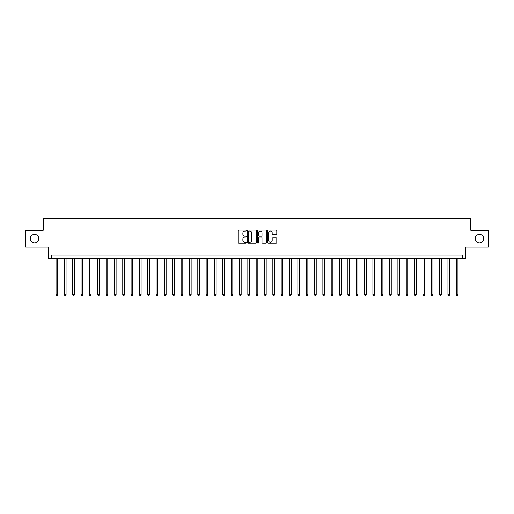 <?xml version="1.0" encoding="UTF-8"?>
<svg xmlns="http://www.w3.org/2000/svg" width="514" height="514" viewBox="0 0 514 514"><rect width="100%" height="100%" fill="white"/><g stroke="black" fill="none" stroke-linecap="round" stroke-linejoin="round"><path stroke-width="0.77" d="M246.328 230.568A0.456 0.456 0 0 0 245.872 230.105L238.914 230.105A0.655 0.655 0 0 0 238.258 230.76L238.258 242.55A0.655 0.655 0 0 0 238.914 243.206L245.872 243.206A0.456 0.456 0 0 0 246.328 242.743A0.456 0.456 0 0 0 245.872 242.287L244.966 242.287A2.095 2.095 0 0 1 242.871 240.192L242.871 239.209A2.095 2.095 0 0 1 244.966 237.115L245.872 237.115A0.456 0.456 0 0 0 246.328 236.652A0.456 0.456 0 0 0 245.872 236.196L244.966 236.196A2.095 2.095 0 0 1 242.871 234.101L242.871 233.118A2.095 2.095 0 0 1 244.966 231.024L245.872 231.024A0.456 0.456 0 0 0 246.328 230.568M475.193 238.657A4.266 4.266 0 0 0 479.459 242.923A4.266 4.266 0 0 0 483.732 238.657A4.266 4.266 0 0 0 479.459 234.384A4.266 4.266 0 0 0 475.193 238.657M30.268 238.657A4.266 4.266 0 0 0 34.541 242.923A4.266 4.266 0 0 0 38.807 238.657A4.266 4.266 0 0 0 34.541 234.384A4.266 4.266 0 0 0 30.268 238.657M276.134 234.725A0.655 0.655 0 0 0 276.789 234.069L276.789 230.76A0.655 0.655 0 0 0 276.134 230.105L268.411 230.105A0.655 0.655 0 0 0 267.755 230.76L267.755 242.55A0.655 0.655 0 0 0 268.411 243.206L276.134 243.206A0.655 0.655 0 0 0 276.789 242.55L276.789 238.554A0.655 0.655 0 0 0 276.134 237.898L272.831 237.898A0.655 0.655 0 0 0 272.176 238.554L272.176 240.533A1.754 1.754 0 0 1 270.422 242.287A1.754 1.754 0 0 1 268.674 240.533L268.674 232.778A1.754 1.754 0 0 1 270.422 231.024A1.754 1.754 0 0 1 272.176 232.778L272.176 234.069A0.655 0.655 0 0 0 272.831 234.725L276.134 234.725M462.452 258.336L465.787 258.336L465.787 246.996L488.3 246.996L488.3 230.317L470.792 230.317L470.792 218.309L43.208 218.309L43.208 230.317L25.7 230.317L25.7 246.996L48.213 246.996L48.213 258.336L462.452 258.336L462.452 255.002L51.548 255.002L51.548 258.336M256.428 230.76A0.655 0.655 0 0 0 255.773 230.105L248.044 230.105A0.655 0.655 0 0 0 247.395 230.76L247.395 242.55A0.655 0.655 0 0 0 248.044 243.206L255.773 243.206A0.655 0.655 0 0 0 256.428 242.55L256.428 230.76M258.227 230.105L265.956 230.105A0.655 0.655 0 0 1 266.605 230.76L266.605 242.55A0.655 0.655 0 0 1 265.956 243.206L262.648 243.206A0.655 0.655 0 0 1 261.992 242.55L261.992 237.77A0.655 0.655 0 0 0 261.337 237.115L259.146 237.115A0.655 0.655 0 0 0 258.491 237.77L258.491 242.743A0.456 0.456 0 0 1 258.034 243.206A0.456 0.456 0 0 1 257.572 242.743L257.572 230.76A0.655 0.655 0 0 1 258.227 230.105M248.77 231.024A0.456 0.456 0 0 0 248.307 231.48L248.307 241.831A0.456 0.456 0 0 0 248.77 242.287L249.714 242.287A2.095 2.095 0 0 0 251.809 240.192L251.809 233.118A2.095 2.095 0 0 0 249.714 231.024L248.77 231.024M261.992 232.81A1.754 1.754 0 0 0 260.238 231.056A1.754 1.754 0 0 0 258.491 232.81L258.491 235.541A0.655 0.655 0 0 0 259.146 236.196L261.337 236.196A0.655 0.655 0 0 0 261.992 235.541L261.992 232.81M56.052 258.336L56.052 294.824L57.716 294.824L57.716 258.336M57.716 294.824L57.221 295.691L56.553 295.691L56.052 294.824M64.391 258.336L64.391 294.824L66.055 294.824L66.055 258.336M66.055 294.824L65.554 295.691L64.886 295.691L64.391 294.824M72.725 258.336L72.725 294.824L74.395 294.824L74.395 258.336M74.395 294.824L73.894 295.691L73.226 295.691L72.725 294.824M81.064 258.336L81.064 294.824L82.735 294.824L82.735 258.336M82.735 294.824L82.234 295.691L81.565 295.691L81.064 294.824M89.404 258.336L89.404 294.824L91.068 294.824L91.068 258.336M91.068 294.824L90.573 295.691L89.905 295.691L89.404 294.824M97.744 258.336L97.744 294.824L99.408 294.824L99.408 258.336M99.408 294.824L98.906 295.691L98.245 295.691L97.744 294.824M106.077 258.336L106.077 294.824L107.747 294.824L107.747 258.336M107.747 294.824L107.246 295.691L106.578 295.691L106.077 294.824M114.416 258.336L114.416 294.824L116.087 294.824L116.087 258.336M116.087 294.824L115.586 295.691L114.918 295.691L114.416 294.824M122.756 258.336L122.756 294.824L124.427 294.824L124.427 258.336M124.427 294.824L123.925 295.691L123.257 295.691L122.756 294.824M131.096 258.336L131.096 294.824L132.76 294.824L132.76 258.336M132.76 294.824L132.259 295.691L131.597 295.691L131.096 294.824M139.435 258.336L139.435 294.824L141.099 294.824L141.099 258.336M141.099 294.824L140.598 295.691L139.93 295.691L139.435 294.824M147.769 258.336L147.769 294.824L149.439 294.824L149.439 258.336M149.439 294.824L148.938 295.691L148.27 295.691L147.769 294.824M156.108 258.336L156.108 294.824L157.779 294.824L157.779 258.336M157.779 294.824L157.278 295.691L156.609 295.691L156.108 294.824M164.448 258.336L164.448 294.824L166.112 294.824L166.112 258.336M166.112 294.824L165.611 295.691L164.949 295.691L164.448 294.824M172.788 258.336L172.788 294.824L174.452 294.824L174.452 258.336M174.452 294.824L173.95 295.691L173.282 295.691L172.788 294.824M181.121 258.336L181.121 294.824L182.791 294.824L182.791 258.336M182.791 294.824L182.29 295.691L181.622 295.691L181.121 294.824M189.46 258.336L189.46 294.824L191.131 294.824L191.131 258.336M191.131 294.824L190.63 295.691L189.962 295.691L189.46 294.824M197.8 258.336L197.8 294.824L199.464 294.824L199.464 258.336M199.464 294.824L198.969 295.691L198.301 295.691L197.8 294.824M206.14 258.336L206.14 294.824L207.804 294.824L207.804 258.336M207.804 294.824L207.303 295.691L206.634 295.691L206.14 294.824M214.473 258.336L214.473 294.824L216.143 294.824L216.143 258.336M216.143 294.824L215.642 295.691L214.974 295.691L214.473 294.824M222.813 258.336L222.813 294.824L224.483 294.824L224.483 258.336M224.483 294.824L223.982 295.691L223.314 295.691L222.813 294.824M231.152 258.336L231.152 294.824L232.816 294.824L232.816 258.336M232.816 294.824L232.322 295.691L231.653 295.691L231.152 294.824M239.492 258.336L239.492 294.824L241.156 294.824L241.156 258.336M241.156 294.824L240.655 295.691L239.993 295.691L239.492 294.824M247.825 258.336L247.825 294.824L249.496 294.824L249.496 258.336M249.496 294.824L248.994 295.691L248.326 295.691L247.825 294.824M256.165 258.336L256.165 294.824L257.835 294.824L257.835 258.336M257.835 294.824L257.334 295.691L256.666 295.691L256.165 294.824M264.504 258.336L264.504 294.824L266.175 294.824L266.175 258.336M266.175 294.824L265.674 295.691L265.006 295.691L264.504 294.824M272.844 258.336L272.844 294.824L274.508 294.824L274.508 258.336M274.508 294.824L274.007 295.691L273.345 295.691L272.844 294.824M281.184 258.336L281.184 294.824L282.848 294.824L282.848 258.336M282.848 294.824L282.347 295.691L281.678 295.691L281.184 294.824M289.517 258.336L289.517 294.824L291.187 294.824L291.187 258.336M291.187 294.824L290.686 295.691L290.018 295.691L289.517 294.824M297.857 258.336L297.857 294.824L299.527 294.824L299.527 258.336M299.527 294.824L299.026 295.691L298.358 295.691L297.857 294.824M306.196 258.336L306.196 294.824L307.86 294.824L307.86 258.336M307.86 294.824L307.366 295.691L306.697 295.691L306.196 294.824M314.536 258.336L314.536 294.824L316.2 294.824L316.2 258.336M316.2 294.824L315.699 295.691L315.031 295.691L314.536 294.824M322.869 258.336L322.869 294.824L324.54 294.824L324.54 258.336M324.54 294.824L324.038 295.691L323.37 295.691L322.869 294.824M331.209 258.336L331.209 294.824L332.879 294.824L332.879 258.336M332.879 294.824L332.378 295.691L331.71 295.691L331.209 294.824M339.548 258.336L339.548 294.824L341.212 294.824L341.212 258.336M341.212 294.824L340.718 295.691L340.05 295.691L339.548 294.824M347.888 258.336L347.888 294.824L349.552 294.824L349.552 258.336M349.552 294.824L349.051 295.691L348.389 295.691L347.888 294.824M356.221 258.336L356.221 294.824L357.892 294.824L357.892 258.336M357.892 294.824L357.391 295.691L356.722 295.691L356.221 294.824M364.561 258.336L364.561 294.824L366.231 294.824L366.231 258.336M366.231 294.824L365.73 295.691L365.062 295.691L364.561 294.824M372.901 258.336L372.901 294.824L374.565 294.824L374.565 258.336M374.565 294.824L374.07 295.691L373.402 295.691L372.901 294.824M381.24 258.336L381.24 294.824L382.904 294.824L382.904 258.336M382.904 294.824L382.403 295.691L381.741 295.691L381.24 294.824M389.573 258.336L389.573 294.824L391.244 294.824L391.244 258.336M391.244 294.824L390.743 295.691L390.075 295.691L389.573 294.824M397.913 258.336L397.913 294.824L399.584 294.824L399.584 258.336M399.584 294.824L399.082 295.691L398.414 295.691L397.913 294.824M406.253 258.336L406.253 294.824L407.923 294.824L407.923 258.336M407.923 294.824L407.422 295.691L406.754 295.691L406.253 294.824M414.592 258.336L414.592 294.824L416.256 294.824L416.256 258.336M416.256 294.824L415.755 295.691L415.094 295.691L414.592 294.824M422.932 258.336L422.932 294.824L424.596 294.824L424.596 258.336M424.596 294.824L424.095 295.691L423.427 295.691L422.932 294.824M431.265 258.336L431.265 294.824L432.936 294.824L432.936 258.336M432.936 294.824L432.435 295.691L431.766 295.691L431.265 294.824M439.605 258.336L439.605 294.824L441.275 294.824L441.275 258.336M441.275 294.824L440.774 295.691L440.106 295.691L439.605 294.824M447.945 258.336L447.945 294.824L449.609 294.824L449.609 258.336M449.609 294.824L449.114 295.691L448.446 295.691L447.945 294.824M456.284 258.336L456.284 294.824L457.948 294.824L457.948 258.336M457.948 294.824L457.447 295.691L456.779 295.691L456.284 294.824"/></g></svg>

